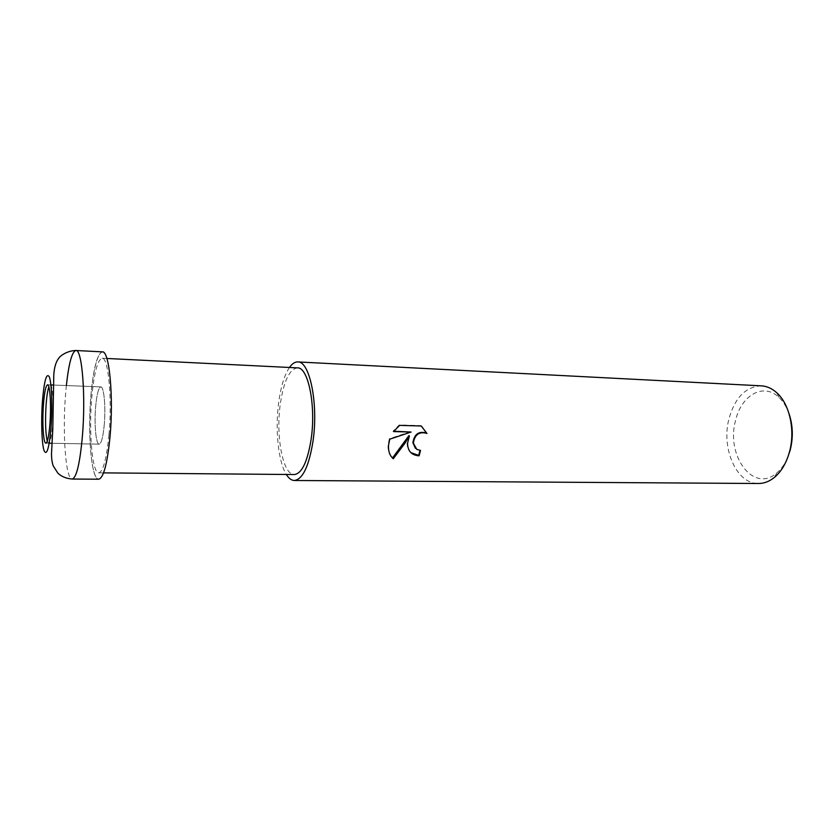 <?xml version="1.0" encoding="UTF-8"?>
<svg xmlns="http://www.w3.org/2000/svg" width="834" height="834" viewBox="0 0 834 834"><rect width="100%" height="100%" fill="white"/><g stroke="black" fill="none" stroke-linecap="round" stroke-linejoin="round"><path stroke-width="0.63" stroke-dasharray="4.17 3.13" d="M104.25 424.881C105.897 407.075 103.948 386.309 100.81 386.893C98.537 387.633 96.817 394.18 95.66 406.544C94.096 423.953 95.941 444.595 99.152 444.157C101.362 443.552 103.062 437.12 104.25 424.881C105.897 407.075 103.948 386.309 100.81 386.893C98.537 387.633 96.817 394.18 95.66 406.544C94.096 423.953 95.941 444.595 99.152 444.157C101.362 443.552 103.062 437.12 104.25 424.881M47.267 441.196L48.581 443.198C50.321 442.573 51.708 436.026 52.73 423.557C54.147 405.418 52.751 384.286 50.28 384.912L48.852 386.84M102.405 351.865C97.224 353.699 93.377 368.419 90.864 396.046C88.331 426.737 90.072 462.703 94.961 474.827C99.809 487.421 107.044 470.73 109.994 436.839C113.028 403.103 110.568 363.426 105.199 354.408C99.871 344.869 93.356 365.271 90.875 396.056C88.321 426.737 90.072 462.703 94.961 474.827C99.809 487.421 107.044 470.741 109.994 436.839C113.028 403.103 110.568 363.436 105.199 354.408C99.871 344.869 93.356 365.271 90.875 396.056C87.497 434.243 91.448 479.967 98.704 479.216M297.425 367.867C289.356 369.181 283.633 381.399 280.234 404.532C275.7 436.682 282.976 475.192 294.329 474.546M108.962 434.639C112.34 398.642 108.316 356.91 102.113 358.245C97.474 359.861 94.013 373.079 91.74 397.912C88.696 432.377 92.272 473.545 98.787 472.836C103.135 471.742 106.533 459.013 108.962 434.639M761.306 385.84C745.69 386.611 734.91 397.62 728.947 418.877C721.056 448.4 736.505 484.085 758.471 483.501M289.44 367.481C284.384 375.081 280.787 386.84 278.65 402.759C275.022 429.687 278.316 461.911 286.333 474.473M789.11 413.893C786.681 406.971 783.282 401.456 778.914 397.349C763.464 382.253 741.113 395.389 735.567 420.534C725.601 455.406 753.436 493.624 776.715 473.034C781.312 469.188 785.023 463.881 787.849 457.105M419.982 450.35L415.405 448.327M410.662 431.637L389.311 438.788L389.739 439.195M389.311 438.788L388.071 445.054C387.8 450.662 389.259 454.978 392.47 458.002M421.577 426.289L420.753 425.59L399.184 424.975L393.075 431.178L393.784 431.199M408.952 435.577L407.117 443.459C407.169 447.41 408.41 450.454 410.839 452.622M66.366 385.548L65.511 395.128C62.373 433.68 65.73 479.8 72.193 479.05M50.28 384.912L47.559 384.808M53.637 385.047L100.81 386.893L53.637 385.047M102.113 358.245L106.877 358.474M778.914 397.349L776.934 392.918M776.715 473.034L774.484 477.34M98.787 472.836L103.562 472.878M48.581 443.198L45.87 443.146M51.948 443.261L99.152 444.157L51.948 443.261"/><path stroke-width="1.25" d="M48.852 386.84C47.642 390.333 46.725 396.369 46.089 404.949C45.119 421.42 45.516 433.503 47.267 441.196M103.562 472.878L294.329 474.546C301.887 473.545 307.496 461.755 311.145 439.153C316.149 405.814 308.226 366.918 297.425 367.867L106.877 358.474M407.565 443.271L409.4 435.984L404.97 443.219L393.273 458.763C389.812 455.729 388.227 451.298 388.498 445.471L389.739 439.195L411.11 432.043L393.512 431.585L399.642 425.382L421.222 425.997L426.966 433.44C419.335 431.261 414.8 434.472 413.33 443.073L416.802 449.401L420.524 450.381L419.127 455.812C411.819 455.354 407.962 451.371 407.555 443.865L407.565 443.271M286.333 474.473C288.783 478.414 291.452 480.415 294.339 480.488L758.471 483.501C764.08 483.512 769.417 481.458 774.484 477.34C781.479 471.429 786.514 462.818 789.579 451.507C795.396 430.208 789.61 404.209 776.934 392.918C772.117 388.519 766.905 386.152 761.306 385.84L297.78 361.935C294.892 361.841 292.108 363.697 289.44 367.481M294.339 480.488C302.711 479.394 308.934 466.31 313 441.238C318.598 404.115 309.748 360.861 297.78 361.935M787.849 457.105L790.267 449.849C793.301 437.475 792.915 425.496 789.11 413.893M392.47 458.002L408.952 435.577L409.4 435.984M393.784 431.199L411.11 432.043M410.839 452.622L418.668 455.385L419.982 450.35M415.405 448.327L412.893 442.677C414.342 434.066 418.877 430.855 426.497 433.044L421.577 426.289M43.431 404.855C42.086 422.609 43.368 443.605 45.87 443.146C47.58 442.52 48.945 435.963 49.957 423.484C51.364 405.324 49.998 384.172 47.559 384.808C45.787 385.579 44.41 392.261 43.431 404.855M72.193 479.05C66.22 478.539 61.455 476.579 57.89 473.17L53.24 465.935C52.042 462.599 51.468 458.377 51.52 453.269L52.803 428.999L53.772 375.217C54.231 367.335 55.972 361.57 59.005 357.942C59.402 356.723 66.564 350.645 75.915 350.499C82.055 348.925 85.892 395.775 82.399 436.276C79.887 463.589 76.478 477.851 72.193 479.05L98.704 479.216C103.52 478.028 107.294 463.912 110.005 436.87C113.778 396.776 109.285 350.353 102.405 351.865L75.915 350.499C71.995 351.614 68.805 363.29 66.366 385.548M42.388 401.905C41.033 421.014 41.742 443.427 44.014 450.485C46.767 456.427 49.133 448.515 51.103 426.737C52.605 406.481 51.698 382.681 49.289 376.78C46.454 372.454 44.15 380.825 42.388 401.905M50.905 384.943L53.637 385.047L50.905 384.943M49.216 443.208L51.948 443.261L49.216 443.208"/></g></svg>
